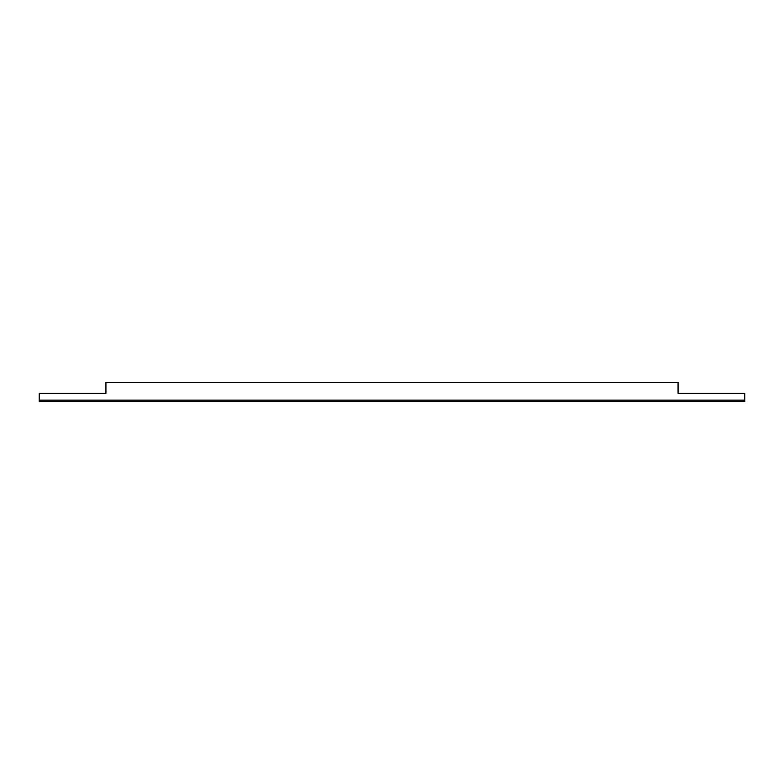 <?xml version="1.0" encoding="UTF-8"?>
<svg xmlns="http://www.w3.org/2000/svg" width="784" height="784" viewBox="0 0 784 784"><rect width="100%" height="100%" fill="white"/><g stroke="black" fill="none" stroke-linecap="round" stroke-linejoin="round"><path stroke-width="1.18" d="M105.938 387.051L105.938 393.343L39.2 393.343L39.2 401.633L744.8 401.633L744.8 400.144L39.2 400.144M678.062 387.051L678.062 393.343L744.8 393.343L744.8 400.144M678.062 393.343L678.062 382.367L105.938 382.367L105.938 393.343"/></g></svg>
